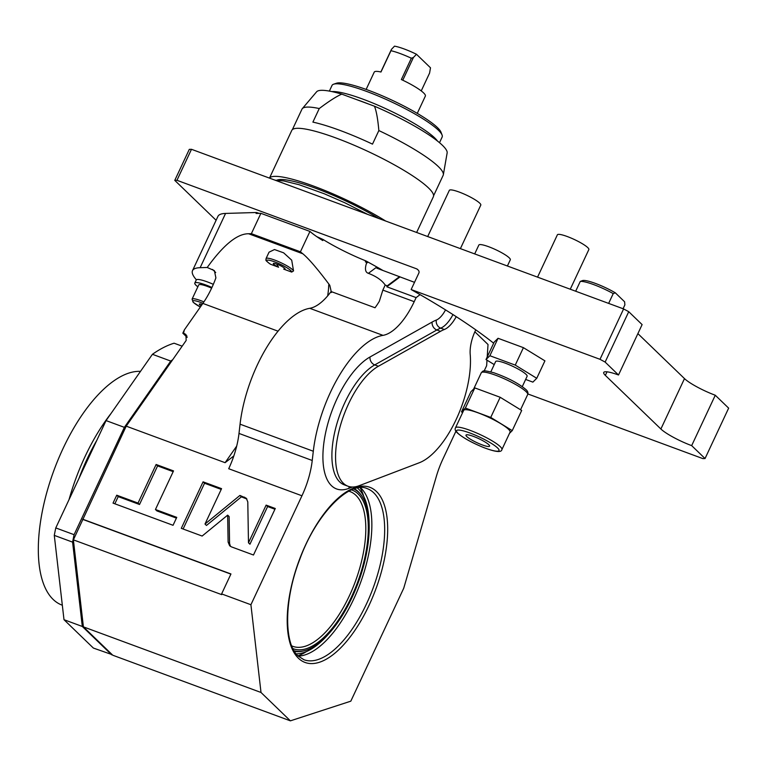 <?xml version="1.0" encoding="UTF-8"?>
<svg xmlns="http://www.w3.org/2000/svg" width="767" height="767" viewBox="0 0 767 767"><rect width="100%" height="100%" fill="white"/><g stroke="black" fill="none" stroke-linecap="round" stroke-linejoin="round"><path stroke-width="1.15" d="M421.236 90.899L429.587 73.076L430.498 67.803L416.491 54.275A24.467 4.161 -154.9 0 0 394.516 46.154L391.458 49.356L380.854 71.983M416.491 54.275L413.423 57.467L411.352 58.225A28.235 4.794 -154.9 0 0 390.959 50.699L391.458 49.356M413.423 57.467L402.771 80.209M411.352 58.225L401.362 79.547A28.235 4.794 25.1 0 1 423.595 92.903A28.235 4.794 25.1 0 1 425.359 96.086L417.267 113.372M366.137 89.423L374.229 72.136A28.235 4.794 25.1 0 1 380.969 72.012L390.959 50.699M439.51 142.691L442.156 137.034A60.814 10.335 -154.9 0 0 442.08 135.04L441.025 132.25A58.637 9.961 -154.9 0 0 437.43 127.571A58.637 9.961 -154.9 0 0 384.564 96.805A58.637 9.961 -154.9 0 0 336.416 83.248L333.597 84.217A60.814 10.335 -154.9 0 0 332.015 85.444L329.369 91.1M442.08 135.04A60.814 10.335 -154.9 0 0 438.36 130.179A60.814 10.335 -154.9 0 0 383.529 98.281A60.814 10.335 -154.9 0 0 333.597 84.217M437.487 141.051A60.814 10.335 -154.9 0 0 434.726 137.935A60.814 10.335 -154.9 0 0 383.097 107.457A60.814 10.335 -154.9 0 0 331.919 91.599M368.754 104.101A58.637 9.961 -154.9 0 0 356.952 99.739M378.85 130.563C377.843 119.086 376.376 110.966 374.469 106.21A72.146 12.262 25.1 0 1 447.142 152.93L443.345 174.732A77.966 13.25 -154.9 0 0 438.293 166.535A77.966 13.25 -154.9 0 0 378.85 130.563L372.494 144.129A77.966 13.25 -154.9 0 0 312.898 122.116L319.254 108.55A77.966 13.25 -154.9 0 0 302.294 108.655A77.966 13.25 -154.9 0 0 301.958 109.182L292.39 129.604M374.469 106.21L341.794 94.14C336.655 96.287 329.139 101.091 319.254 108.55M302.294 108.655L316.618 91.791A72.146 12.262 25.1 0 1 341.794 94.14M433.595 195.748L443.163 175.327A77.966 13.25 -154.9 0 0 443.345 174.732M385.619 221.011A78.186 13.288 25.1 0 0 313.617 186.103A78.186 13.288 25.1 0 0 269.476 178.107L291.776 130.409A78.186 13.288 25.1 0 1 351.89 144.282A78.186 13.288 25.1 0 1 428.494 187.925A78.186 13.288 -154.9 0 1 433.374 196.735L416.634 232.468M276.897 180.187A71.235 12.109 25.1 0 1 378.869 218.518M191.482 149.297L176.956 180.303L174.771 180.37L189.296 149.364L191.482 149.297L623.609 308.928L628.739 311.699L642.113 324.604L618.509 374.996L605.134 362.082L600.005 359.311L623.609 308.928M715.275 395.235L728.65 408.14L705.046 458.532L691.671 445.627L715.275 395.235A26.059 4.429 -154.9 0 1 684.49 378.61L637.885 333.616M600.005 359.311L411.141 289.543A238.892 40.603 25.1 0 1 493.66 343.213M176.956 180.303L416.404 268.757C418.792 270.099 419.578 271.604 418.763 273.263L411.141 289.543M417.689 269.485A235.421 40.009 -154.9 0 0 416.404 268.757L417.085 269.073M187.186 337.394L182.824 333.185L184.406 329.8L202.862 303.416A54.294 23.806 110.3 0 0 215.901 277.865L214.386 270.626L207.215 267.482C223.485 244.874 237.291 233.638 248.613 233.753L251.365 233.676L260.905 213.322L256.082 213.466L256.533 212.497L225.565 213.427A108.588 18.456 -154.9 0 0 217.943 216.352L192.517 270.617A108.588 18.456 -154.9 0 0 196.371 279.811A19.549 3.317 25.1 0 1 207.339 281.892A19.549 3.317 25.1 0 1 213.341 284.336M316.752 236.629A138.99 23.624 25.1 0 1 323.243 239.601A54.294 9.223 -154.9 0 0 365.811 260.885A138.99 23.624 25.1 0 1 367.815 261.969L378.371 267.836A138.99 23.624 25.1 0 1 382.848 270.415M256.533 212.497A138.99 23.624 25.1 0 1 259.083 213.379M174.771 180.37L216.102 220.273M487.208 356.991L488.023 344.508L474.859 331.795M414.516 282.333L376.808 268.182L378.371 267.836M484.169 370.95L486.642 365.686L486.997 360.164M420.067 294.643L416.117 297.606L414.209 301.68A54.294 23.806 -69.7 0 1 383.001 335.361A91.215 39.989 110.3 0 0 313.3 451.236L312.236 460.488A54.294 23.806 -69.7 0 1 301.949 495.779L250.914 604.732L261.01 692.476L290.396 720.846L350.816 701.172L403.739 588.212L436.279 476.633A54.294 23.806 110.3 0 1 442.933 458.992L455.934 431.227M261.01 692.476L83.402 626.869L73.383 539.853L126.219 426.155L186.151 340.471L185.93 334.479L183.514 333.156L184.406 329.8M83.402 626.869L112.787 655.239L290.396 720.846M126.219 426.155L225.095 462.683L236.696 446.087M233.83 455.934L225.095 462.683M250.914 604.732L221.615 593.907L230.953 573.965L82.644 519.182M228.115 542.087L229.649 545.759L231.394 546.852L253.484 555.011L275.276 508.502L266.13 505.117L248.479 542.796L247.789 501.896L246.245 498.224L239.918 495.434L205 524.034L221.567 488.656L203.073 481.829L181.29 528.338L202.133 536.047L227.655 515.136L228.115 542.087L229.582 543.506L230.464 546.392M155.442 509.499L173.524 470.909L156.123 464.486L138.041 503.075L116.737 495.204L113.027 503.123L173.045 525.29L176.755 517.37L155.442 509.499L156.919 510.918L176.4 518.118M301.949 495.779L228.7 468.723A54.294 23.806 110.3 0 0 238.997 433.432L312.236 460.488M383.001 335.361L309.763 308.305A91.215 39.989 110.3 0 0 240.061 424.18L238.997 433.432M309.763 308.305A54.294 23.806 110.3 0 0 330.625 292.169L331.037 291.518L375.034 307.768A54.294 23.806 110.3 0 0 379.31 301.345L382.848 290.099L385.207 285.056L387.268 285.813L386.817 286.781L416.117 297.606M399.962 276.954L386.817 286.781M387.268 285.813L399.588 276.599M475.761 329.839L475.31 330.817A26.059 11.428 110.3 0 0 470.209 354.459A71.667 31.418 110.3 0 1 419.29 462.75L359.109 485.722A65.157 28.561 110.3 0 1 348.026 486.23A65.157 28.561 110.3 0 1 339.244 429.903A65.157 28.561 110.3 0 1 378.39 366.252L440.507 331.334L436.845 329.983L374.737 364.9A65.157 28.561 110.3 0 0 335.582 428.552A65.157 28.561 110.3 0 0 344.364 484.878L348.026 486.23M456.221 316.675A26.059 11.428 110.3 0 1 444.352 329.494A71.667 31.418 110.3 0 0 440.507 331.334M221.615 593.907L221.701 594.636L73.383 539.853M230.886 574.119L82.932 519.46M298.248 656.13A91.215 39.989 110.3 0 0 360.078 583.927A91.215 39.989 110.3 0 0 360.921 488.061A91.215 39.989 -69.7 0 0 360.48 487.649M296.187 653.877A89.547 39.251 110.3 0 0 328.305 634.261M369.109 523.813A89.547 39.251 110.3 0 0 358.4 488.876A89.547 39.251 -69.7 0 0 357.46 488.023M354.459 488.79A86.872 38.082 -69.7 0 1 358.189 491.599A86.872 38.082 -69.7 0 1 360.816 494.648L361.458 495.52A86.24 37.804 -69.7 0 1 358.256 582.565A86.24 37.804 -69.7 0 1 304.106 650.78A86.24 37.804 -69.7 0 1 294.039 650.732M304.106 650.78L303.051 651.03A86.872 38.082 -69.7 0 1 294.413 651.346M353.779 489.01A86.24 37.804 -69.7 0 1 358.841 492.5A86.24 37.804 -69.7 0 1 361.458 495.52M62.328 605.211L62.002 605.096A123.794 54.265 -69.7 0 1 53.153 599.439A123.794 54.265 110.3 0 1 55.176 467.036A123.794 54.265 110.3 0 1 140.486 371.372M111.167 413.288A123.794 54.265 110.3 0 0 69.049 499.585M96.767 440.421A117.274 51.408 110.3 0 0 78.953 478.445M182.162 346.185L174.09 343.204A169.402 74.255 110.3 0 0 152.432 354.296L106.057 420.584L55.78 527.926A169.402 74.255 -69.7 0 0 54.284 535.376L63.997 619.698L93.382 648.067L112.193 654.663M106.057 420.584L124.369 427.353L74.092 534.685L55.78 527.926M172.69 359.713A169.402 74.255 110.3 0 0 170.734 361.065L152.432 354.296M170.734 361.065L124.369 427.353M74.092 534.685A169.402 74.255 -69.7 0 0 72.597 542.135L82.309 626.466L111.694 654.826M63.997 619.698L82.309 626.466M72.597 542.135L54.284 535.376M376.607 267.184L368.4 273.33C376.357 276.388 381.966 280.3 385.207 285.056M331.43 292.524L329.791 285.295C317.768 269.207 308.794 258.709 302.879 253.8A54.294 9.223 -154.9 0 1 300.424 251.797L309.954 231.442A54.294 9.223 -154.9 0 0 322.792 240.57L323.243 239.601M365.811 260.885L365.351 261.854A54.294 9.223 -154.9 0 0 366.856 262.458L366.453 263.302C364.689 269.054 365.341 272.39 368.4 273.33M327.672 295.87A54.294 23.806 110.3 0 0 328.736 284.902L329.685 285.372M328.736 284.902L329.791 285.295M293.54 270.924A15.206 2.579 25.1 0 0 279.619 262.093A15.206 2.579 25.1 0 0 266.044 258.575L269.044 252.17L274.49 249.553L283.617 252.813L291.709 260.176L293.54 270.924L291.69 272.084A13.758 2.339 -154.9 0 0 274.557 261.825A13.758 2.339 -154.9 0 0 270.617 264.299L278.574 267.232A6.519 1.103 25.1 0 1 273.311 263.551A6.519 1.103 25.1 0 1 279.677 265.315A6.519 1.103 25.1 0 1 285.103 269.073A6.519 1.103 25.1 0 1 283.732 269.14L284.873 268.517M269.984 263.877L270.617 264.299M276.599 264.04L278.574 267.232M283.732 269.14L291.69 272.084M182.824 333.185L183.514 333.156M207.215 267.482L200.139 267.693A108.588 18.456 -154.9 0 0 192.517 270.617M197.848 286.81A19.549 3.317 25.1 0 1 194.799 283.081L196.247 279.974A19.549 3.317 25.1 0 1 196.371 279.811M194.799 283.081A19.549 3.317 25.1 0 1 205.882 284.988A19.549 3.317 25.1 0 1 211.941 287.462M203.907 301.891A15.206 2.579 -154.9 0 0 192.076 299.13L198.73 284.921A15.206 2.579 25.1 0 1 211.625 288.143M202.143 304.441A6.519 1.103 -154.9 0 0 199.334 304.115A6.519 1.103 -154.9 0 0 199.746 304.844A6.519 1.103 25.1 0 0 201.127 305.899M260.905 213.322L309.954 231.442M251.365 233.676L300.424 251.797M367.997 262.151L366.453 263.302M367.585 262.467L367.815 261.969M227.655 515.136L229.122 516.555L229.582 543.506M203.073 481.829L204.549 483.248L183.102 529.009M221.222 489.404L204.549 483.248M205 524.034L206.467 525.453L241.384 496.853L239.918 495.434M246.907 499.01L241.384 496.853M248.479 542.796L249.956 544.215L267.606 506.536L266.13 505.117M274.922 509.24L267.606 506.536M173.169 471.657L157.59 465.895L139.517 504.494L118.204 496.623L114.849 503.794M116.737 495.204L118.204 496.623M138.041 503.075L139.517 504.494M156.123 464.486L157.59 465.895M527.878 393.96L702.85 458.599L705.046 458.532M618.509 374.996A26.059 4.429 -154.9 0 0 603.725 372.446A26.059 4.429 -154.9 0 0 605.345 375.389L660.886 429.002A26.059 4.429 -154.9 0 0 691.671 445.627M525.635 379.444L532.883 382.119L536.747 378.294L544.925 360.854L523.42 347.662L498.051 338.285L494.178 342.111L486.01 359.55L494.226 364.593M605.134 362.082L628.739 311.699M536.747 378.294L515.251 365.102L489.873 355.725L486.01 359.55M523.42 347.662L515.251 365.102M498.051 338.285L489.873 355.725M522.289 386.597L527.111 376.3A17.373 2.953 -154.9 0 0 526.028 374.334A17.373 2.953 25.1 0 0 509 364.641A17.373 2.953 25.1 0 0 495.645 361.554L490.822 371.861M509.518 433.317L512.241 430.623L521.685 410.47L500.18 397.277L474.811 387.901L470.938 391.726L461.494 411.879L462.635 412.579M512.241 430.623L490.736 417.43L465.368 408.054L461.494 411.879M500.18 397.277L490.736 417.43M501.906 449.567L510.074 432.128A25.627 4.353 -154.9 0 0 508.473 429.232A25.627 4.353 25.1 0 0 483.363 414.928A25.627 4.353 25.1 0 0 463.661 410.383L455.493 427.823C454.668 429.309 455.31 431.025 457.41 432.952C463.009 437.804 471.734 442.655 483.565 447.506C495.367 452.031 501.474 452.722 501.906 449.567A25.627 4.353 -154.9 0 0 500.305 446.682A25.627 4.353 -154.9 0 0 475.195 432.377A25.627 4.353 -154.9 0 0 455.493 427.823M474.811 387.901L465.368 408.054M466.806 436.576A13.029 2.215 -154.9 0 0 479.567 443.853A13.029 2.215 -154.9 0 0 489.586 446.164A13.029 2.215 -154.9 0 0 488.771 444.697A13.029 2.215 -154.9 0 0 476.01 437.42A13.029 2.215 -154.9 0 0 465.991 435.11A13.029 2.215 -154.9 0 0 466.806 436.576M427.689 236.552L449.328 190.36A17.373 2.953 25.1 0 1 462.683 193.437A17.373 2.953 25.1 0 1 479.711 203.14A17.373 2.953 -154.9 0 1 480.794 205.096L460.401 248.633M474.696 253.915L478.848 245.047A17.373 2.953 25.1 0 1 492.203 248.125A17.373 2.953 25.1 0 1 509.23 257.827A17.373 2.953 -154.9 0 1 510.314 259.783L507.399 265.996M537.552 277.136L557.379 234.817A17.373 2.953 25.1 0 1 570.734 237.904A17.373 2.953 25.1 0 1 587.752 247.597A17.373 2.953 -154.9 0 1 588.845 249.563L570.264 289.217M575.681 291.22L580.264 281.431A26.059 4.429 25.1 0 1 613.226 293.608L608.643 303.396M580.264 281.431L582.364 280.645A23.892 4.056 25.1 0 1 582.469 280.597A23.892 4.056 25.1 0 1 615.316 292.812L624.606 301.786L624.884 304.873L623.082 308.727M613.226 293.608L615.316 292.812M184.185 333.405L186.966 336.09M202.862 303.416L278.028 331.181M313.3 451.236L240.061 424.18M382.848 290.099L414.209 301.68M445.522 309.887A19.549 8.571 -69.7 0 1 436.318 320.06A78.186 34.275 110.3 0 0 432.128 322.063L370.02 356.981A71.667 31.418 110.3 0 0 324.403 439.27A71.667 31.418 110.3 0 0 348.803 488.397L352.417 487.026M298.401 658.211A93.382 40.939 110.3 0 0 369.032 605.364A93.382 40.939 110.3 0 0 376.482 491.532A93.382 40.939 110.3 0 0 305.851 544.378A93.382 40.939 110.3 0 0 298.401 658.211M348.803 488.397A6.519 5.465 69.1 0 1 349.416 486.652M370.02 356.981A6.519 5.206 -119.3 0 0 374.737 364.9L378.39 366.252M432.128 322.063A6.519 5.206 -119.3 0 0 436.845 329.983A71.667 31.418 110.3 0 1 440.689 328.142A6.519 5.455 -111.4 0 1 436.318 320.06M452.961 314.575A26.059 11.428 -69.7 0 1 440.689 328.142L444.352 329.494M304 659.764A91.215 39.989 110.3 0 0 369.943 596.112A91.215 39.989 110.3 0 0 373.74 492.798A91.215 39.989 110.3 0 0 367.22 488.637C350.001 480.247 316.225 513.449 299.724 559.479C283.915 599.919 283.924 643.801 298.075 655.967L304 659.764M297.96 655.852A95.559 41.888 110.3 0 0 306.474 651.557M363.769 496.479A95.559 41.888 110.3 0 0 360.087 487.678M351.516 489.892A84.6 37.084 -69.7 0 1 358.16 493.967A84.6 37.084 -69.7 0 1 354.364 590.446A84.6 37.084 -69.7 0 1 292.889 648.594M348.841 491.187A82.5 36.164 -69.7 0 1 355.926 495.338A82.5 36.164 -69.7 0 1 351.938 590.091A82.5 36.164 -69.7 0 1 291.69 645.872M248.613 233.753L302.879 253.8M225.565 213.427L200.139 267.693M212.536 269.447L215.709 272.515M202.939 303.31A13.758 2.339 -154.9 0 0 193.639 302.591A13.758 2.339 -154.9 0 0 200.34 307.03L193.236 302.342L192.076 299.13M244.5 497.131L245.967 498.55M605.345 375.389L607.023 371.813M660.886 429.002L684.49 378.61M527.686 394.526C528.348 392.742 527.706 391.036 525.759 389.396C518.176 383.155 507.533 377.604 493.814 372.752C481.916 369.646 483.354 370.844 481.273 372.781A25.627 4.353 25.1 0 1 500.976 377.335A25.627 4.353 25.1 0 1 526.085 391.64A25.627 4.353 25.1 0 1 527.686 394.526L520.544 409.77M458.014 433.326A23.451 3.988 -154.9 0 0 485.722 448.292A23.451 3.988 -154.9 0 0 497.562 447.938A23.451 3.988 -154.9 0 0 469.855 432.971A23.451 3.988 -154.9 0 0 458.014 433.326M367.738 214.405L344.91 202.814L324.374 193.802L299.168 184.742L283.78 180.935L275.123 180.187M266.044 258.575C266.542 260.425 263.704 259.188 270.31 264.145M481.273 372.781L473.661 389.032"/></g></svg>
